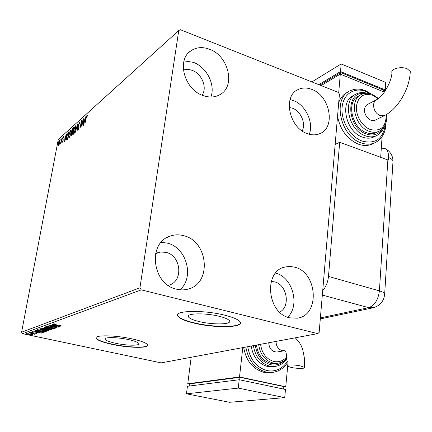 <?xml version="1.0" encoding="UTF-8"?>
<svg xmlns="http://www.w3.org/2000/svg" width="432" height="432" viewBox="0 0 432 432"><rect width="100%" height="100%" fill="white"/><g stroke="black" fill="none" stroke-linecap="round" stroke-linejoin="round"><path stroke-width="0.65" d="M219.278 316.31C205.222 312.714 185.636 313.216 188.498 316.937C189.589 318.541 193.115 320.074 199.076 321.532C212.857 324.983 232.297 324.599 229.462 320.76C228.404 319.237 225.013 317.752 219.278 316.31M128.893 339.671C117.671 337.117 103.48 336.922 105.025 339.266C105.851 340.551 109.258 341.858 115.247 343.197C126.301 345.676 140.357 345.913 138.845 343.521C138.062 342.29 134.746 341.005 128.893 339.671M132.554 338.974C115.436 335.065 93.803 334.778 96.163 338.321C97.432 340.292 102.649 342.295 111.807 344.326C128.547 348.057 149.866 348.44 147.577 344.79C146.399 342.938 141.394 340.999 132.554 338.974M96.12 337.7L96.206 338.067C97.475 340.038 102.692 342.041 111.85 344.077C127.3 347.506 147.182 348.203 147.685 345.2M224.77 315.198C203.294 309.679 173.448 310.478 177.817 316.089C179.485 318.551 184.901 320.895 194.054 323.12C214.882 328.304 244.404 327.775 240.095 321.894C238.502 319.615 233.393 317.385 224.77 315.198M177.617 314.89L177.854 315.781C179.528 318.249 184.939 320.598 194.092 322.817C212.965 327.483 239.906 327.683 240.408 322.882M289.759 317.844C266.981 313.411 263.358 270.972 285.039 266.981L289.786 266.425L294.624 267.16C317.552 272.338 320.269 315.328 297.416 318.173L289.759 317.844M203.148 95.591C184.351 89.672 176.299 59.81 190.912 50.776C196.349 47.174 202.554 46.667 209.525 49.259C228.614 55.874 235.813 86.276 220.066 94.586C215.071 97.427 209.434 97.762 203.148 95.591M184.043 60.869L193.358 62.343C206.69 67.073 215.654 84.829 210.886 97.016M307.438 133.672C289.337 128.077 282.544 96.455 297.799 89.694C302.033 87.561 306.661 87.448 311.688 89.354C329.929 95.558 336.064 127.429 319.977 133.574C316.138 135.232 311.958 135.265 307.438 133.672M290.093 99.544L293.236 100.462C305.548 104.782 313.967 122.526 309.285 134.255M176.504 289.181C152.237 284.396 147.371 243.038 169.895 236.212C174.404 234.565 179.059 234.409 183.859 235.737C208.58 241.423 212.026 283.959 187.731 289.186C184.081 290.131 180.338 290.131 176.504 289.181M161.158 242.314L167.459 243.151C186.586 247.595 194.675 277.279 180.009 289.791M155.579 253.681L160.693 251.98L166.131 252.401C181.402 255.733 183.573 281.756 168.696 285.201L168.145 285.347M289.181 107.438L292.442 108.189C300.807 111.046 306.185 123.601 302.184 130.934M183.395 70.081C186.181 69.163 189.119 69.271 192.202 70.405C201.933 73.726 207.538 87.772 202.068 95.17M271.22 281.459L274.606 281.88C287.069 284.58 290.833 306.725 279.639 312.12M59.287 144.261L58.293 145.762L58.304 143.51L59.875 139.898L59.87 142.112L59.287 144.261M62.041 137.884L60.993 143.429L60.934 142.803L60.302 144.072L62.041 137.884M62.483 142.193L62.213 141.772L62.953 140.584L62.845 138.413L63.79 136.339L63.698 137.371L63.504 137.052L63.072 138.186L63.175 140.362L62.483 142.193M68.407 132.16L69.088 131.549L67.64 139.288L66.555 140.011L66.587 136.912L68.407 132.16L68.963 132.214M73.51 127.575L72.058 135.394L71.302 135.913L71.793 130.955L72.911 128.115L73.51 127.575M77.609 123.887L77.144 130.918L77.242 125.809L75.13 132.689L77.609 123.887M83.063 118.984L81.848 126.776L81.356 122.213L80.023 128.38L81.486 120.404L81.977 124.934L83.257 119.048M86.071 118.541L84.845 124.135L85.838 118.681L86.94 115.328L87.383 115.706L87.145 116.44L86.794 116.149L86.071 118.541M178.756 30.542L139.952 287.793L141.275 289.872L317.741 333.612L319.156 332.381L339.428 94.187L338.375 92.432L180.36 29.705L178.756 30.542L58.271 139.498L21.6 332.197L139.952 287.793M83.403 125.41L83.797 118.325L84.067 118.082L83.927 120.355L84.829 119.551L85.898 116.435L83.403 125.41M79.612 121.916L79.996 123.017L79.726 123.595L79.483 122.715L78.797 124.443L78.964 127.931L77.873 130.329L77.711 129.46L77.987 128.806L78.219 129.46L78.716 128.174L78.565 124.648L79.612 121.916L79.942 122.024M75.595 128.952L73.661 134.152L73.273 134.271L73.251 131.069L75.173 125.912L75.562 125.793L75.595 128.952M71.102 132.948L69.206 138.078L68.828 138.191L68.818 135.011L70.708 129.924L71.086 129.811L71.102 132.948M64.622 141.944L65.108 135.13L65.183 137.101L65.993 136.377L66.992 133.434L64.622 141.944M62.629 137.797L62.267 138.613L62.629 137.797M60.971 139.293L60.61 140.098L60.971 139.293M58.298 141.691L57.942 142.495L58.298 141.691M32.454 334.481L32.902 334.897L31.325 334.886L26.438 333.666L32.454 334.481M29.009 332.716L35.197 334.028L34.074 333.909L34.76 334.211L34.349 334.271L29.009 332.716M36.79 333.526L30.343 332.213L31.682 332.17L32.135 332.338L31.158 332.338L31.93 332.608L36.812 333.418M35.181 330.469L35.84 330.226L44.453 332.068L43.011 332.397L38.281 331.754L34.949 330.685L35.181 330.469M40.138 328.66L48.843 330.534L45.592 330.464L41.337 329.654L39.442 328.995L40.138 328.66M44.129 327.208L53.914 328.763L46.24 327.672L51.91 329.465L44.129 327.208M49.453 325.264L58.612 327.121L50.414 326.236L56.792 327.758L47.909 325.831L56.095 326.711L49.453 325.264M55.89 324.68L61.862 325.987L55.55 324.751L52.882 323.951L54.616 323.86L55.188 324.054L53.86 324.097L55.89 324.68M141.275 289.872L22.567 333.682L161.163 362.88L317.741 333.612M60.167 326.581L50.171 325.004L53.627 325.42L54.513 325.102L52.218 324.259L60.167 326.581M45.819 326.457L48.443 326.63L46.748 326.651L47.822 327.132L53.595 327.839L55.172 328.396L53.006 328.369L54.248 328.234L53.395 327.931L47.574 327.213L45.819 326.457M47.223 328.606L50.706 330.01L44.96 329.438L41.348 328.201L47.223 328.606M42.8 330.183L46.262 331.56L40.603 330.993L37.017 329.778L42.8 330.183M41.45 333.115L31.979 331.636L35.24 332.03L36.034 331.744L33.809 330.971L41.45 333.115M30.278 332.602L29.371 332.543L30.278 332.602M28.663 333.185L27.767 333.126L28.663 333.185M26.077 334.13L25.186 334.066L26.077 334.13M22.567 333.682L21.6 332.197M275.573 273.105C292.518 277.047 300.359 305.208 287.712 317.207M54.724 325.188L54.416 325.139M54.832 325.021L54.653 325.582L57.996 326.117L55.334 325.339L54.653 325.582M50.755 329.74L50.706 330.01M50.468 329.562L49.928 329.584M42.325 328.18L41.828 327.969M45.193 329.357L49.912 329.697L46.991 328.693L42.401 328.228L45.193 329.357M42.455 327.947L42.401 328.228M44.723 329.708L44.318 329.562M44.107 329.513L44.021 329.967M40.435 328.892L39.949 328.73M47.488 330.507L44.669 329.994L47.488 330.507M43.934 329.675L40.808 328.936L40.381 329.168L43.934 329.675M46.008 331.117L45.495 331.139M37.984 329.751L37.503 329.551M40.829 330.912L45.473 331.258L42.579 330.264L38.054 329.805L40.829 330.912M38.108 329.535L38.054 329.805M43.076 332.051L43.011 332.397M35.948 330.626L35.359 330.404M36.013 330.264L35.921 330.772M43.346 331.96L36.509 330.496L35.905 330.842L38.502 331.679L42.32 332.186L43.367 331.835M36.283 331.798L36.002 331.754M36.32 331.673L36.207 332.186L39.377 332.683L36.817 331.965L36.207 332.186M29.149 334.422L32.216 334.665L27.297 333.715L29.149 334.422M86.994 116.138L87.345 115.549M87.313 115.447L86.94 115.328M87.221 116.213L86.935 116.122M84.121 120.874L84.148 120.431M84.883 120.074L84.397 120.512L83.927 120.355M83.884 121.084L83.738 123.482L84.575 120.474L83.884 121.084M82.107 125.345L82.075 124.967M81.729 122.332L81.356 122.213M81.632 122.299L81.691 121.959M78.208 130.113L78.176 129.611L77.711 129.46M78.5 129.551L78.219 129.46M79.045 127.37L78.759 127.273M79.061 126.895L78.608 126.749M79.061 126.857L78.926 126.155M79.672 122.699L79.974 122.18M73.586 134.212L73.472 133.402M75.222 126.598L75.632 126.063L75.173 125.912M73.586 133.456L74.083 133.601M73.483 130.864L73.51 133.429L73.802 133.353L75.357 129.163L75.335 126.614L73.483 130.864M74.158 133.466L73.802 133.353M71.658 135.751L71.68 135.13M72.193 132.521L72.149 131.836M73.078 128.628L73.364 128.261L72.911 128.115M71.561 135.097L72.09 135.227M71.739 135.005L72.441 132.284L71.539 134.222L71.534 135.086L72.112 135.124M72.473 131.587L73.132 128.579L72.02 130.75L72.052 131.809L72.749 131.679M72.581 131.971L72.122 131.825M69.142 138.127L69.034 137.338M70.756 130.604L71.161 130.07L70.708 129.924M69.136 137.387L69.617 137.527M69.044 134.811L69.066 137.36L69.347 137.284L70.875 133.153L70.859 130.626L69.044 134.811M69.692 137.398L69.347 137.284M66.857 139.936L66.782 139.158L67.565 138.688L68.715 132.543L67.835 133.493L66.809 136.717L66.771 139.153M68.445 132.786L68.861 132.305M66.814 139.174L67.673 139.126M65.378 137.576L65.41 137.171M66.031 136.885L65.183 137.101M65.129 137.803L64.957 140.103L65.75 137.246L65.129 137.803M62.662 141.95L62.213 141.772M62.662 141.912L62.77 141.615M63.261 139.73L62.753 139.207M63.731 137.068L63.914 136.706M63.882 136.48L63.612 136.393M58.606 145.622L58.136 145.287M58.579 145.427L58.574 145.076M59.708 140.616L60.005 140.179M59.989 140.098L59.621 139.979M58.514 143.316L58.666 145.006L59.654 142.301L59.67 140.605L58.514 143.316M58.941 145.093L58.666 145.006M335.146 144.488L339.682 142.268L388.314 160.126L388.487 157.475C388.681 153.338 387.731 150.444 385.636 148.797L381.316 148.052M322.709 290.682C325.96 286.891 327.888 282.139 328.487 276.426L339.682 142.268M382.925 158.139L382.952 157.707L382.401 157.95M300.802 366.001L304.441 367.394C305.759 368.766 296.638 368.723 290.86 367.357L287.156 365.942C285.817 364.586 294.964 364.608 300.802 366.001M256.446 345.071C257.931 354.791 262.699 360.871 270.745 363.323L276.167 363.442M251.197 346.054C252.979 356.962 258.401 363.776 267.462 366.493L273.532 366.638M243.691 347.452C246.062 360.796 252.806 369.101 263.93 372.357L271.226 372.557M287.685 366.341L285.746 386.759L239.522 376.958L187.758 383.767L191.182 357.269M189.421 384.102L187.758 383.767M285.746 386.759L283.824 386.953M283.619 389.075L283.856 386.597L239.987 377.303L189.443 383.913L189.167 386.057M242.789 347.625L239.522 376.958M239.706 379.836L239.987 377.303M186.462 393.817L229.597 402.295L284.71 397.64L285.487 389.47L239.215 379.733L187.434 386.273L186.462 393.817L238.28 388.093L239.215 379.733M284.71 397.64L238.28 388.093M277.366 351.945L276.966 352.01C271.971 351.832 269.222 348.754 268.72 342.776M407.263 68.828C401.209 65.983 390.242 68.915 391.959 72.824C391.419 82.323 382.833 96.908 376.747 99.598C374.879 100.516 373.826 102.265 373.583 104.841C373.664 109.885 375.802 113.486 380.003 115.641L384.205 115.706C397.694 109.334 409.752 89.024 410.276 71.464L407.263 68.828M375.543 120.004L375.073 120.236C370.575 122.494 363.857 115.695 364.554 109.544C364.802 107.001 365.855 105.268 367.713 104.35L376.267 99.846M360.407 95.035L358.76 95.936C346.059 100.861 351.556 127.894 366.363 132.651C369.76 133.904 372.919 133.947 375.835 132.786L376.915 132.268M355.207 94.576L353.759 95.375C339.32 101.029 345.578 131.749 362.443 137.101C366.287 138.505 369.862 138.548 373.162 137.246L374.393 136.663M348.511 91.692L347.425 92.302C343.418 94.306 340.513 97.697 338.72 102.476M337.549 116.273C340.238 129.886 347.171 139.18 358.355 144.153C363.08 145.849 367.475 145.908 371.542 144.331L373.07 143.629M380.689 157.318L382.082 136.679M338.688 92.95L340.297 74.11L321.127 85.585M340.297 74.11L384.394 92.124M319.901 85.099L340.778 72.56L340.637 74.25M340.778 72.56L383.233 89.948L383.119 91.606M318.778 84.65L340.513 71.561L385.241 89.899L383.162 91.012M311.888 81.918L341.167 63.941L340.513 71.561M341.167 63.941L385.744 82.436L385.241 89.899M410.184 73.148L410.276 71.464M67.711 138.915L67.419 138.818M63.25 139.86L62.883 139.741M328.487 276.426L379.399 290.876L387.871 159.959M320.393 317.893L368.647 307.649L322.331 295.067M373.567 307.687L368.647 307.649C374.609 305.505 378.194 299.916 379.399 290.876C382.293 291.719 384.059 292.631 384.696 293.62L384.62 294.926M388.487 157.475C390.976 158.485 392.488 159.656 393.023 160.985L392.899 162.934M276.966 352.01L284.488 350.746L282.22 350.671C278.278 349.326 276.199 346.243 275.989 341.42M287.356 362.875C283.592 368.458 278.554 371.644 272.236 372.427L266.155 372.06C255.004 368.782 248.233 360.45 245.851 347.053M247.73 346.702C249.971 359.489 256.408 367.448 267.046 370.591C275.562 372.044 282.339 368.982 287.361 361.411M287.161 358.225C284.164 363.004 280.039 365.747 274.784 366.46L269.714 366.169C260.626 363.442 255.188 356.594 253.395 345.643M255.285 345.287C256.932 355.628 262.035 362.097 270.605 364.689C275.891 365.726 280.481 364.322 284.375 360.482M287.113 357.804C284.564 360.925 281.378 362.74 277.555 363.242L273.019 362.983C264.951 360.52 260.167 354.413 258.671 344.655M260.577 344.299C261.922 353.441 266.371 359.17 273.92 361.492C279.115 362.475 283.451 360.86 286.94 356.654M384.701 115.457L375.073 120.236M376.639 141.896L374.333 143.041C370.262 144.623 365.855 144.558 361.114 142.852C340.07 136.258 332.176 97.929 350.12 90.785C354.974 88.544 360.142 88.528 365.612 90.736L371.488 94.079M369.905 93.625L365.855 91.53C354.424 86.778 343.121 94.09 342.068 107.541C340.837 120.922 350.401 136.841 362.14 141.08C375.381 144.407 383.13 138.888 385.382 124.519M377.827 134.978L375.975 135.918C372.67 137.225 369.085 137.171 365.234 135.761C348.327 130.372 342.025 99.522 356.492 93.863C359.726 92.324 363.312 92.124 367.238 93.269M364.225 93.512C345.217 91.055 346.788 127.661 366.266 133.985C373.07 136.226 378.356 134.633 382.131 129.206M380.3 130.594L378.675 131.431C375.754 132.592 372.595 132.548 369.187 131.29C354.337 126.495 348.802 99.349 361.53 94.419C364.948 92.875 368.588 92.88 372.449 94.446L378.529 98.426M378.14 98.707L372.703 95.251C363.652 92.68 358.22 96.379 356.411 106.342C355.617 115.56 362.167 126.506 370.229 129.492C380.781 131.83 386.105 126.878 386.197 114.637M188.676 315.608L188.498 316.937M105.127 338.634L105.025 339.266M177.854 315.781L177.817 316.089M283.279 267.532L285.039 266.981M188.822 52.526L190.912 50.776M296.212 90.671L297.799 89.694M166.973 237.568L169.895 236.212M157.777 252.666L156.001 253.449M42.304 328.282L42.368 327.947M49.912 329.697L49.972 329.357M44.68 329.945L44.734 329.648M40.392 329.119L40.462 328.73M37.962 329.859L38.021 329.535M45.473 331.258L45.533 330.923M79.607 122.683L80.001 122.807M78.133 129.503L78.473 129.611M75.335 126.614L75.794 126.765M72.101 131.819L72.511 131.954M70.859 130.626L71.318 130.772M62.543 141.545L62.813 141.631M58.541 145.066L58.898 145.179M59.67 140.605L60.037 140.719M320.306 318.913L372.724 307.87C380.074 305.953 384.064 301.201 384.696 293.62L393.023 160.985C392.758 155.585 390.296 151.524 385.636 148.797M295.294 337.808L299.344 342.403L301.25 345.821L302.729 349.623L304.414 358.133L304.441 367.394M277.555 363.242L275.265 363.577M274.784 366.46L272.516 366.784M272.236 372.427L269.995 372.724M284.861 350.854C286.011 350.233 286.794 355.115 287.199 365.494M385.949 122.985C385.722 132.797 381.85 139.487 374.333 143.041L371.542 144.331M384.08 126.922C382.541 131.215 379.841 134.217 375.975 135.918L373.162 137.246M386.629 114.377C387.407 122.618 384.755 128.304 378.675 131.431L375.835 132.786"/></g></svg>
